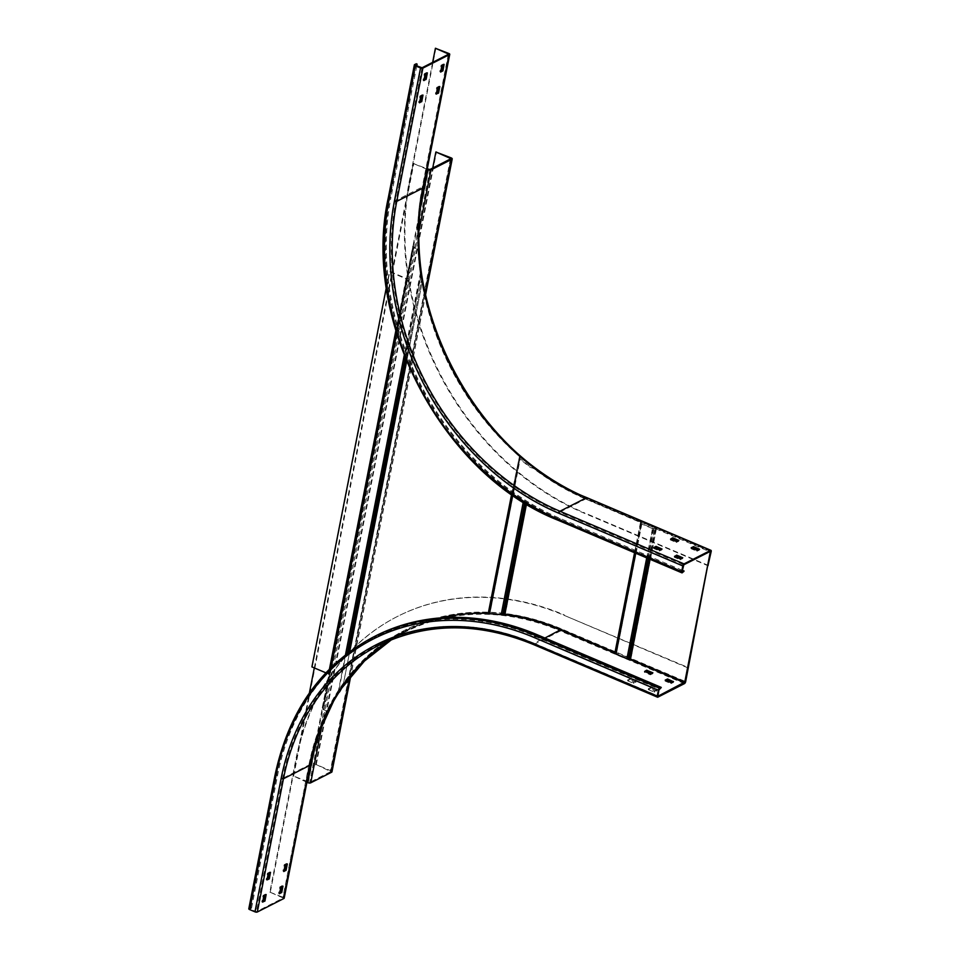<?xml version="1.0" encoding="UTF-8"?>
<svg xmlns="http://www.w3.org/2000/svg" width="960" height="960" viewBox="0 0 960 960"><rect width="100%" height="100%" fill="white"/><g stroke="black" fill="none" stroke-linecap="round" stroke-linejoin="round"><path stroke-width="0.72" stroke-dasharray="4.8 3.6" d="M405.228 357.96L421.164 274.656A249.384 192.06 133.6 0 0 421.836 278.136L422.868 280.572A249.384 202.26 -116.9 0 0 519.492 455.952L519.096 456.156A249.384 202.26 63.1 0 1 422.484 280.764L342.996 685.92A249.384 202.26 63.1 0 1 405.276 631.308A249.384 202.26 63.1 0 1 465.84 613.932M488.736 613.392L489.456 613.524A249.384 10.2 -79.9 0 0 489.42 613.38L488.664 613.056A249.384 202.26 -116.9 0 0 405.66 631.104A249.384 202.26 -116.9 0 0 343.38 685.728L341.484 687.636A249.384 192.06 133.6 0 0 339.42 691.296L338.232 693.528L420.9 272.16M348.84 652.284L421.836 278.136L422.304 279.36M421.836 278.136L406.14 360.204M406.644 361.452L422.484 280.764L422.172 278.46M421.092 273.96L347.244 653.472M386.34 287.52L389.46 271.608L406.38 279.06L412.908 245.748L413.904 247.224L418.848 249.336M311.904 666.9L328.872 673.74A1.488 0.6 -168.9 0 1 329.568 674.4L322.932 708.816L328.224 711.24M412.908 245.748L412.824 246.768A1.488 0.6 11.1 0 0 413.508 247.428L418.464 249.528M312.3 666.708L389.844 271.416L406.428 278.46A1.488 0.6 11.1 0 1 407.112 279.108L413.64 245.88M323.016 707.784L322.284 707.664L322.932 708.816L413.556 246.9M329.556 674.472L325.836 672.816M322.284 707.664L328.824 674.352M406.38 279.06L407.112 279.192M327.84 711.444L322.896 709.332A1.488 0.6 -168.9 0 1 322.2 708.684L330.096 668.436M341.832 687.972L342.996 685.92L349.716 651.624M511.956 494.64L519.384 456.804L520.116 456.936A249.384 10.2 -79.9 0 0 519.96 458.076L519.228 457.944A249.384 10.2 100.1 0 1 519.384 456.804L511.596 494.388M488.28 613.248L519.492 455.952L520.116 456.936L489.42 613.38L488.652 613.26M501.18 614.664L501.576 614.472A249.384 202.26 -116.9 0 0 489.864 613.536L520.236 458.712A249.384 202.26 -116.9 0 0 530.484 467.1L531.168 467.484A249.384 192.06 133.6 0 0 532.452 467.796L533.868 468.288A249.384 202.26 -116.9 0 0 586.632 499.068L640.896 522.108A1.488 0.6 11.1 0 1 641.592 522.768L616.056 652.896L616.344 653.868L627.324 658.524L629.412 658.572A1.488 0.6 -168.9 0 1 630.876 658.836L561.096 629.208A249.384 202.26 -116.9 0 0 505.308 613.896L504.912 614.088M634.92 552.888L640.86 522.636L586.236 499.272A249.384 202.26 63.1 0 1 533.484 468.492L532.8 468.12A249.384 192.06 -46.4 0 1 531.504 467.808L530.1 467.292A249.384 202.26 63.1 0 1 519.852 458.904L489.468 613.524M512.736 495.192L519.852 458.904L519.228 457.944L512.016 494.688M504.144 614.196L503.796 613.872A249.384 192.06 133.6 0 0 502.356 614.352L501.576 614.472L523.26 502.116M524.616 502.956L502.692 614.676M526.5 504.096L505.308 613.896L503.796 613.872L525.816 503.688M616.056 652.896A1.488 0.6 -168.9 0 0 615.372 652.248L560.712 629.4M586.236 499.272L656.412 528.696A1.488 0.6 11.1 0 0 654.948 528.444L652.848 528.396L641.88 523.728L641.592 522.768M640.86 522.636L640.8 523.272A1.488 0.6 11.1 0 0 641.496 523.932L652.464 528.588A1.488 0.6 11.1 0 0 653.928 528.852L656.028 528.9L709.656 551.664M306.924 782.304L293.664 776.064L309.684 782.388L330.756 771.6L316.26 764.58L330.948 770.82A2.232 0.9 -168.9 0 1 331.968 771.84M316.26 764.58L436.512 151.668M315.612 764.916L432.72 168.06M293.016 776.4L309.372 693.024M314.304 667.92L413.268 163.476L427.284 168.828M427.176 169.38L413.268 163.476M293.664 776.064L413.916 163.152M286.38 864.252L286.464 863.448L284.172 864.792L282.96 871.008L283.908 870.732M248.796 908.772A1.728 0.708 -168.9 0 1 249.048 908.484L250.728 907.632L251.556 907.992L250.116 909.3L256.5 911.652L283.212 898.008L269.844 892.14L295.98 758.892A264.984 214.908 -116.9 0 1 397.176 616.596A264.984 214.908 -116.9 0 1 563.844 615.216L687.984 667.44M265.224 894.984L265.272 894.192L263.028 895.536L261.804 901.752L262.764 901.464M269.592 872.784L269.676 871.98L267.384 873.324L266.172 879.54L267.12 879.264M282.024 886.452L282.06 885.66L279.816 887.004L278.604 893.22L279.552 892.932M648.54 688.74L650.868 687.552L656.772 690.132L654.336 691.2L648.54 688.74L648.372 689.628L648.432 688.62M627.864 679.956L630.192 678.78L636.096 681.348L633.66 682.416L627.864 679.956L627.696 680.844L627.756 679.848M687.9 667.884L563.844 615.216M269.844 892.14L283.38 897.408A1.728 0.708 -168.9 0 1 284.052 897.84M270.36 891.876L296.496 758.628A264.984 214.908 63.1 0 1 397.692 616.332A264.984 214.908 63.1 0 1 564.36 614.952M651.948 673.32L652.704 673.704L652.884 672.816L652.704 673.704M652.668 673.752L650.268 674.772L644.484 672.312L644.544 671.316M645.312 671.7L644.364 672.204M648.372 689.628L654.156 692.088L656.484 690.9L650.688 688.452L648.252 689.52M627.696 680.844L633.48 683.304L635.808 682.128L630.012 679.668L627.576 680.736M665.988 680.484L665.16 681.096L670.944 683.556L673.392 682.488L672.624 682.092M250.728 907.632L276.876 774.396A257.556 208.884 63.1 0 1 375.228 636.084M251.556 907.992L277.704 774.744A256.56 208.08 -116.9 0 1 375.684 636.96L374.004 637.824A256.56 208.08 63.1 0 1 535.368 636.48L659.424 689.16M661.104 688.296L537.048 635.628A256.56 208.08 -116.9 0 0 375.684 636.96M675.156 556.656L674.34 557.268L680.124 559.728L682.524 558.708L681.804 558.276M671.268 539.352L670.452 539.964L676.236 542.424L678.636 541.392L677.916 540.96M654.48 547.884L653.664 548.496L659.448 550.956L661.848 549.924L661.128 549.492M691.956 548.124L691.128 548.736L696.912 551.196L699.312 550.176L698.592 549.744M438.864 86.988L438.912 86.208L436.668 87.54L435.444 93.756L436.404 93.48M426.432 73.32L426.468 72.528L424.236 73.86L423.012 80.088L423.96 79.8M422.076 95.52L422.112 94.74L419.88 96.072L418.656 102.288L419.604 102.012M443.22 64.788L443.316 63.984L441.024 65.328L439.8 71.556L440.76 71.268M432.636 62.4L409.26 181.5A264.984 214.908 -116.9 0 0 583.884 513.06L707.94 565.74M435.924 48L409.776 181.248A264.984 214.908 63.1 0 0 584.4 512.796L583.884 513.06M708.456 565.476L584.4 512.796M416.292 63.756L390.156 197.004A257.556 208.884 63.1 0 0 559.872 519.264L558.192 520.116L682.248 572.784M683.928 571.932L559.872 519.264M682.392 570.324L560.052 518.376A256.56 208.08 -116.9 0 1 390.984 197.352L389.304 198.204L415.392 65.232M416.772 65.892L390.984 197.352M413.904 247.224L323.28 709.14M407.112 279.108L329.568 674.4M406.044 278.652L395.808 330.816M329.436 669.096L328.488 673.944M328.872 673.74L406.428 278.46M328.836 674.268L329.94 668.592M396.048 331.644L406.38 278.976M412.824 246.768L396.132 331.896M322.896 709.332L331.104 667.44M396.624 333.528L413.508 247.428M420.504 272.364L404.22 355.392M345.468 654.852L337.836 693.72M640.512 522.312L634.548 552.732M615.372 652.248L640.896 522.108M616.008 653.544L641.532 523.404M641.88 523.728L616.344 653.868M635.736 553.236L641.496 523.932M640.8 523.272L634.992 552.924M652.464 528.588L646.716 557.892M648.108 558.492L653.928 528.852M655.296 528.768L649.356 559.02M650.052 559.32L656.028 528.9M656.412 528.696L630.876 658.836M629.412 658.572L654.948 528.444M653.58 528.528L628.056 658.656M627.324 658.524L652.848 528.396M450.384 159.084L330.3 771.144M330.612 771.756L450.864 158.844M330.948 770.82L451.188 157.896M425.46 293.976L350.424 676.44M322.02 725.232L419.112 230.364M420.612 207.096L314.868 746.088M308.34 782.304L428.592 169.38M429.936 169.476L309.684 782.388M284.352 864.504L285.18 864.852M283.104 898.128L309.24 764.88L282.636 778.404L256.5 911.652M561 629.52L561.096 629.208A249.384 202.26 63.1 0 0 309.012 764.424L309.24 764.88A248.64 201.66 63.1 0 1 404.196 631.368A248.64 201.66 63.1 0 1 441.192 617.856M488.736 613.428A248.64 201.66 63.1 0 1 503.028 614.568M657.768 696.156L533.976 643.584A248.64 201.66 -116.9 0 0 377.592 644.88A248.64 201.66 -116.9 0 0 282.636 778.404L281.628 778.344L255.492 911.58M281.628 778.344A249.384 202.26 -116.9 0 1 533.712 643.116L544.932 638.016M615.276 653.292L628.644 658.968M309.012 764.424L282.864 897.672M283.38 897.408L309.528 764.16A249.384 202.26 -116.9 0 1 561.612 628.944L685.668 681.612M310.32 764.952A1.728 0.708 11.1 0 0 309.528 764.16M561.612 628.944A1.728 0.732 -67 0 1 560.4 630.96A247.656 200.856 -116.9 0 0 404.64 632.244A247.656 200.856 -116.9 0 0 391.644 639.624M342.036 687.588A247.656 200.856 -116.9 0 0 328.116 711.3M684.456 683.628L560.4 630.96L533.796 644.472L657.852 697.152M391.656 639.624L404.64 632.244L378.036 645.768A247.656 200.856 63.1 0 1 533.796 644.472M373.548 636.936A257.556 208.884 -116.9 0 0 275.196 775.248L249.048 908.484M276.876 774.396L275.196 775.248M249.876 908.844L276.024 775.596L277.704 774.744M537.048 635.628L534.852 637.344L658.908 690.012M276.024 775.596A256.56 208.08 63.1 0 1 374.004 637.824C322.248 665.4 289.56 711.36 275.916 775.716L276.024 775.596M534.852 637.344A255.828 207.48 63.1 0 0 276.252 776.052L249.768 908.964M276.252 776.052L250.116 909.3M533.712 643.116L657.768 695.796M286.5 863.616L287.112 863.868M282.96 871.008L283.788 871.368M285 865.14L284.172 864.792M261.804 901.752L262.632 902.1M263.856 895.884L263.028 895.536M262.632 902.22L261.9 901.908M265.356 894.348L265.968 894.612M266.1 894.552L265.272 894.192M263.208 895.248L264.024 895.596M266.988 880.02L266.256 879.696M269.712 872.148L270.324 872.4M267.564 873.036L268.392 873.384M268.212 873.672L267.384 873.324M266.172 879.54L266.988 879.9M279.996 886.716L280.824 887.064M282.888 886.02L282.06 885.66M280.644 887.352L279.816 887.004M278.604 893.22L279.432 893.568M279.432 893.688L278.688 893.376M282.144 885.816L282.756 886.08M652.728 672.924L652.596 673.596M650.784 673.908L650.604 674.796M650.268 674.772L650.448 673.884M644.652 671.424L644.484 672.312M644.4 672.168L644.556 671.364M648.288 689.472L648.468 688.584M650.532 687.54L650.352 688.428M650.688 688.452L650.868 687.552M656.652 690.012L656.484 690.9M656.556 691.056L656.736 690.168M654.672 691.224L654.492 692.112M654.156 692.088L654.336 691.2M627.612 680.7L627.792 679.812M629.856 678.756L629.676 679.644M630.012 679.668L630.192 678.78M635.976 681.24L635.808 682.128M635.88 682.284L636.06 681.396M633.996 682.44L633.816 683.328M633.48 683.304L633.66 682.416M673.344 682.524L673.524 681.636M673.404 681.696L673.272 682.368M671.46 682.692L671.28 683.58M670.944 683.556L671.124 682.668M665.328 680.208L665.16 681.096M665.076 680.94L665.232 680.148M674.508 556.38L674.34 557.268M674.256 557.124L674.412 556.32M710.424 551.28L586.368 498.6L559.764 512.124L683.82 564.792M448.308 54.432L422.292 187.032A249.384 202.26 63.1 0 0 586.632 499.068L586.368 498.6A248.64 201.66 63.1 0 1 422.52 187.5L448.668 54.252M422.052 67.776L395.916 201.012A248.64 201.66 -116.9 0 0 559.764 512.124L559.248 512.988L683.304 565.656M559.248 512.988A249.384 202.26 -116.9 0 1 394.908 200.952L422.292 187.032M711.204 551.484L587.148 498.804A249.384 202.26 -116.9 0 1 422.808 186.78L448.944 53.532M587.148 497.964A1.728 0.732 -67 0 1 587.148 498.804M422.808 186.78A1.728 0.708 -168.9 0 1 423.468 187.212M388.224 198.132A1.728 0.708 -168.9 0 1 388.476 197.856A257.556 208.884 -116.9 0 0 558.192 520.116M414.612 64.608L388.476 197.856L390.156 197.004M682.176 571.788L558.372 519.228L560.052 518.376M389.532 198.672A255.828 207.48 63.1 0 0 558.108 518.76L558.372 519.228A256.56 208.08 63.1 0 1 389.304 198.204L415.668 65.424M558.108 518.76L682.176 571.428M394.908 200.952L421.044 67.704M678.696 540.564L678.564 541.236M670.368 539.808L670.524 539.016M670.62 539.076L670.452 539.964M676.236 542.424L676.416 541.536M676.752 541.548L676.572 542.436M680.124 559.728L680.304 558.84M680.64 558.864L680.46 559.752M682.524 558.708L682.704 557.82M682.584 557.88L682.452 558.552M659.964 550.08L659.784 550.968M661.908 549.096L661.776 549.768M653.58 548.34L653.736 547.548M653.832 547.608L653.664 548.496M659.448 550.956L659.628 550.068M691.044 548.592L691.2 547.788M691.296 547.848L691.128 548.736M696.912 551.196L697.092 550.308M697.428 550.332L697.248 551.22M699.312 550.176L699.492 549.288M699.372 549.348L699.24 550.02M438.996 86.364L439.608 86.616M439.728 86.556L438.912 86.208M436.836 87.252L437.664 87.6M437.496 87.888L436.668 87.54M435.444 93.756L436.272 94.104M436.272 94.224L435.528 93.912M423.84 80.556L423.096 80.244M423.012 80.088L423.84 80.436M426.564 72.684L427.176 72.948M427.296 72.876L426.468 72.528M424.404 73.572L425.232 73.932M425.064 74.22L424.236 73.86M419.484 102.756L418.74 102.444M418.656 102.288L419.484 102.636M422.208 94.896L422.82 95.148M422.94 95.088L422.112 94.74M420.048 95.784L420.876 96.132M420.708 96.42L419.88 96.072M443.352 64.152L443.964 64.416M441.192 65.04L442.02 65.4M441.852 65.688L441.024 65.328M439.8 71.556L440.628 71.904M440.628 72.024L439.896 71.712M451.008 158.676L330.756 771.6M425.604 294.6L350.772 676.02M283.212 898.008L309.348 764.76C322.572 702.456 354.192 657.996 404.196 631.368L377.592 644.88C426.048 621.276 478.116 620.856 533.808 643.608L657.864 696.276M341.724 688.152L338.484 693.072M338.412 693.192L333.564 701.244M261.84 901.908L262.668 902.268M265.32 894.192L266.148 894.54M266.196 879.708L267.024 880.056M278.628 893.376L279.456 893.736M282.108 885.66L282.936 886.008M656.592 691.02L656.772 690.132M635.916 682.236L636.096 681.348M673.392 682.488L673.56 681.6M665.04 680.988L665.22 680.1M674.22 557.16L674.4 556.272M710.592 551.256L586.524 498.588C474.996 454.572 396.384 305.304 422.628 187.38L448.776 54.132M682.272 571.92L558.216 519.24C443.124 473.796 362.136 320.016 389.196 198.324L415.332 65.088M670.332 539.844L670.512 538.956M682.56 558.66L682.74 557.772M653.544 548.376L653.724 547.488M691.008 548.628L691.188 547.74M699.348 550.128L699.528 549.24M439.788 86.544L438.96 86.196M436.308 94.272L435.48 93.924M423.876 80.592L423.048 80.244M427.356 72.876L426.528 72.516M419.52 102.804L418.692 102.456M423 95.076L422.172 94.728M440.664 72.06L439.836 71.712"/><path stroke-width="1.44" d="M422.304 279.36L422.172 278.46A249.384 192.06 -46.4 0 1 421.512 274.98L421.092 273.96M421.512 274.98L420.504 272.364A249.384 202.26 63.1 0 1 418.464 249.528L418.848 249.336A249.384 202.26 -116.9 0 0 420.9 272.16L421.164 274.656M338.46 693.096L338.232 693.528A249.384 202.26 -116.9 0 0 328.224 711.24L327.84 711.444A249.384 202.26 63.1 0 1 337.836 693.72L338.232 693.528M386.34 287.52L311.904 666.9L325.836 672.816M341.832 687.972A249.384 192.06 -46.4 0 0 339.768 691.62L338.22 693.348M465.84 613.932A249.384 202.26 63.1 0 1 488.28 613.248L488.688 613.26A249.384 10.2 100.1 0 1 488.736 613.392L489.48 613.74A249.384 202.26 63.1 0 1 501.18 614.664L502.692 614.676A249.384 192.06 -46.4 0 1 504.144 614.196L504.912 614.088A249.384 202.26 63.1 0 1 560.712 629.4L615.324 652.776L634.92 552.888M511.596 494.388L488.28 613.248L511.956 494.64M709.656 551.664L710.292 551.94L684.768 682.08L630.492 659.028L628.392 658.98A1.488 0.6 -168.9 0 1 626.928 658.728L615.96 654.06A1.488 0.6 -168.9 0 1 615.276 653.412L615.324 652.776M684.768 682.08L657.864 696.276L658.908 690.012L661.272 687.408L537.216 634.74A257.556 208.884 63.1 0 0 375.228 636.084L373.548 636.936C321.504 664.68 288.636 710.88 274.944 775.524A1.728 0.708 11.1 0 0 275.736 776.316L249.6 909.564A1.728 0.708 -168.9 0 1 248.796 908.772L274.944 775.524A1.728 0.708 11.1 0 1 275.196 775.248M710.292 551.94L685.668 681.612A1.728 0.732 113 0 1 684.456 683.628L657.852 697.152A1.728 0.732 113 0 1 657.48 697.188A1.728 0.732 113 0 1 657.252 696.06L658.392 690.276A1.728 0.732 113 0 1 659.604 688.272L661.272 687.408M432.72 168.06L435.864 151.992L451.008 158.676L429.936 169.476L427.284 168.828M350.772 676.02L331.968 771.84A2.232 0.9 -168.9 0 1 331.644 772.2L310.716 782.832A2.232 0.9 -168.9 0 1 307.692 782.628L306.924 782.304M435.864 151.992L451.188 157.896A2.232 0.9 11.1 0 1 452.22 158.916L425.604 294.6M427.176 169.38L427.944 169.716A2.232 0.9 11.1 0 0 430.968 169.908L451.896 159.276A2.232 0.9 11.1 0 0 452.22 158.916M309.372 693.024L314.304 667.92M285.18 864.852L287.328 863.964L286.104 870.18L283.812 871.524L285.18 864.852M283.908 870.732L285.276 869.832L286.38 864.252M262.764 901.464L264.132 900.564L265.224 894.984M267.12 879.264L268.488 878.364L269.592 872.784M279.552 892.932L280.92 892.032L282.024 886.452M646.644 670.224L652.884 672.816L650.448 673.884L644.652 671.424L646.644 670.224L646.476 671.112L651.948 673.32M673.452 681.48L671.124 682.668L665.22 680.1L667.656 679.02L673.404 681.696M284.052 897.84A1.728 0.708 -168.9 0 1 284.184 898.2A1.728 0.708 -168.9 0 1 283.932 898.476L257.328 912A1.728 0.708 -168.9 0 1 254.976 911.844L249.6 909.564M645.312 671.7L646.476 671.112M665.988 680.484L667.488 679.92L672.624 682.092M262.632 902.1L263.856 895.884L266.148 894.54L264.96 900.924L262.632 902.1M269.148 879L266.988 879.9L268.212 873.672L270.504 872.328L269.316 878.712L268.32 878.652M280.824 887.064L282.972 886.176L281.748 892.392L279.456 893.736L280.824 887.064M674.508 556.38L676.836 555.204L682.74 557.772L680.304 558.84L674.508 556.38M683.82 564.792L710.592 551.256L707.94 565.74L711.204 551.484A1.728 0.732 113 0 0 710.976 550.344A1.728 0.732 113 0 0 710.604 550.392L684 563.904A1.728 0.732 113 0 0 682.788 565.92L681.66 571.692A1.728 0.732 113 0 0 681.876 572.832A1.728 0.732 113 0 0 682.248 572.784L684.108 571.044L682.176 571.428L683.82 564.792M677.916 540.96L672.768 538.776L671.268 539.352M681.804 558.276L676.656 556.092L675.156 556.656M661.128 549.492L655.98 547.308L654.48 547.884M698.592 549.744L693.444 547.56L691.956 548.124M422.052 67.776L448.776 54.132L435.408 48.264L448.944 53.532A1.728 0.708 11.1 0 1 449.748 54.324A1.728 0.708 11.1 0 1 449.496 54.6L422.88 68.124A1.728 0.708 11.1 0 1 420.528 67.968L415.152 65.688A1.728 0.708 11.1 0 1 414.36 64.896A1.728 0.708 11.1 0 1 414.612 64.608L416.292 63.756L417.12 64.116L415.668 65.424L422.052 67.776M436.404 93.48L437.772 92.58L438.864 86.988M423.96 79.8L425.34 78.9L426.432 73.32M419.604 102.012L420.984 101.112L422.076 95.52M440.76 71.268L442.128 70.368L443.22 64.788M435.408 48.264L432.636 62.4M438.6 92.928L436.272 94.104L437.496 87.888L439.788 86.544L438.6 92.928L437.772 92.58M423.924 80.592L425.064 74.22L427.356 72.876L426.168 79.248L423.84 80.556M419.568 102.792L420.708 96.42L423 95.076L421.812 101.46L419.484 102.756M444.096 64.344L442.956 70.716L440.664 72.06L441.852 65.688L444.096 64.344M672.948 537.888L678.852 540.468L676.416 541.536L670.62 539.076L672.612 537.864L672.768 538.776M662.028 549.036L659.628 550.068L653.724 547.488L656.16 546.42L662.028 549.036M691.224 547.704L693.624 546.672L699.528 549.24L697.092 550.308L691.2 547.788M684.108 571.044L682.392 570.324M417.12 64.116L416.772 65.892M395.808 330.816L329.436 669.096M329.94 668.592L396.048 331.644M396.132 331.896L330.096 668.436M331.104 667.44L396.624 333.528M404.22 355.392L345.468 654.852M347.244 653.472L405.228 357.96M406.14 360.204L348.84 652.284M349.716 651.624L406.644 361.452M512.016 494.688L488.736 613.392M489.48 613.74L512.736 495.192M523.26 502.116L501.18 614.664M504.912 614.088L526.5 504.096M525.816 503.688L504.144 614.196M634.548 552.732L614.988 652.44M502.692 614.676L524.616 502.956M615.96 654.06L635.736 553.236M634.992 552.924L615.276 653.412M646.716 557.892L626.928 658.728M628.392 658.98L648.108 558.492M649.356 559.02L629.76 658.896M630.492 659.028L650.052 559.32M450.552 158.22L450.384 159.084M451.896 159.276L425.46 293.976M350.424 676.44L331.644 772.2M310.716 782.832L322.02 725.232M419.112 230.364L430.968 169.908M427.944 169.716L420.612 207.096M314.868 746.088L307.692 782.628M441.192 617.856A248.64 201.66 63.1 0 1 488.736 613.428M503.028 614.568A248.64 201.66 63.1 0 1 560.58 630.072L615.276 653.292M544.932 638.016L561 629.52M628.644 658.968L684.636 682.74M328.116 711.3A247.656 200.856 -116.9 0 0 310.068 765.24L283.932 898.476M257.328 912L283.464 778.752L310.068 765.24A1.728 0.708 11.1 0 0 310.32 764.952L284.184 898.2M391.644 639.624A247.656 200.856 -116.9 0 0 342.036 687.588M281.112 778.596A1.728 0.708 11.1 0 0 283.464 778.752A247.656 200.856 63.1 0 1 378.036 645.768C426.192 622.296 477.996 621.876 533.424 644.52A1.728 0.732 -67 0 1 533.196 643.38A249.384 202.26 63.1 0 0 281.112 778.596L254.976 911.844M533.796 644.472A1.728 0.732 -67 0 1 533.424 644.52L657.48 697.188M657.252 696.06L533.196 643.38M658.392 690.276L534.336 637.608A255.828 207.48 -116.9 0 0 275.736 776.316M534.336 637.608A1.728 0.732 -67 0 1 535.536 635.592A257.556 208.884 -116.9 0 0 373.548 636.936M659.604 688.272L535.536 635.592L537.216 634.74M286.104 870.18L285.276 869.832M285.108 870.12L285.936 870.468M263.964 900.852L264.792 901.212M264.96 900.924L264.132 900.564M269.316 878.712L268.488 878.364M280.752 892.32L281.58 892.68M281.748 892.392L280.92 892.032M646.812 671.136L646.98 670.248M667.32 679.008L667.152 679.896M667.488 679.92L667.656 679.02M448.428 53.796L448.308 54.432M423.468 187.212A1.728 0.708 -168.9 0 1 423.6 187.572A1.728 0.708 -168.9 0 1 423.348 187.848A247.656 200.856 -116.9 0 0 586.548 497.712L710.604 550.392M684 563.904L559.944 511.236L586.548 497.712A1.728 0.732 -67 0 1 586.92 497.676A1.728 0.732 -67 0 1 587.148 497.964M449.496 54.6L423.348 187.848L396.744 201.372L422.88 68.124M558.732 513.24A1.728 0.732 -67 0 1 559.944 511.236A247.656 200.856 63.1 0 1 396.744 201.372A1.728 0.708 -168.9 0 1 394.392 201.216A249.384 202.26 63.1 0 0 558.732 513.24L682.788 565.92M420.528 67.968L394.392 201.216M681.66 571.692L557.592 519.024A255.828 207.48 -116.9 0 1 389.016 198.936L415.152 65.688M558.192 520.116A1.728 0.732 -67 0 1 557.82 520.152A1.728 0.732 -67 0 1 557.592 519.024M389.016 198.936A1.728 0.708 -168.9 0 1 388.224 198.132L414.36 64.896M672.612 537.864L672.432 538.752M676.656 556.092L676.836 555.204M676.5 555.18L676.32 556.068M655.98 547.308L656.16 546.42M655.824 546.396L655.644 547.284M693.288 546.648L693.12 547.536M693.444 547.56L693.624 546.672M437.604 92.868L438.432 93.216M425.172 79.188L425.988 79.536M426.168 79.248L425.34 78.9M420.804 101.4L421.632 101.748M421.812 101.46L420.984 101.112M441.96 70.656L442.788 71.004M442.956 70.716L442.128 70.368M391.656 639.624L364.452 661.056L341.724 688.152M333.564 701.244L319.56 731.628L310.32 764.952M449.748 54.324L423.6 187.572C397.44 305.016 475.824 453.852 586.92 497.676L710.976 550.344M388.224 198.132C361.08 320.292 442.296 474.516 557.82 520.152L681.876 572.832"/></g></svg>
